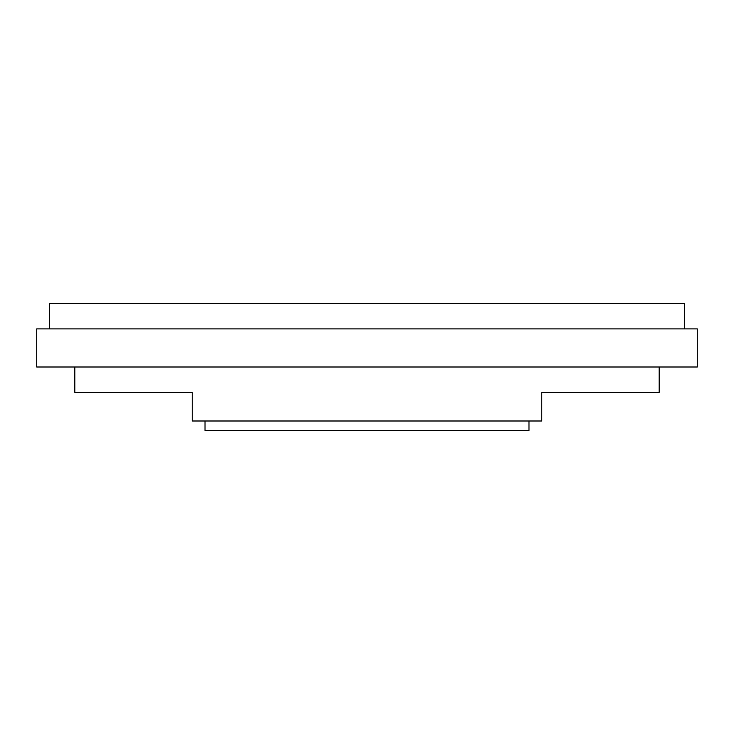 <?xml version="1.0" encoding="UTF-8"?>
<svg xmlns="http://www.w3.org/2000/svg" width="734" height="734" viewBox="0 0 734 734"><rect width="100%" height="100%" fill="white"/><g stroke="black" fill="none" stroke-linecap="round" stroke-linejoin="round"><path stroke-width="1.1" d="M659.187 367L659.187 392.406L541.747 392.406L541.747 420.995L192.253 420.995L192.253 392.406L74.813 392.406L192.253 392.406M528.975 420.995L528.975 430.519L205.025 430.519L205.025 420.995M36.7 367L697.3 367L697.3 328.887L36.7 328.887L36.7 367M684.593 328.887L684.593 303.481L49.407 303.481L49.407 328.887M74.813 367L74.813 392.406"/></g></svg>
